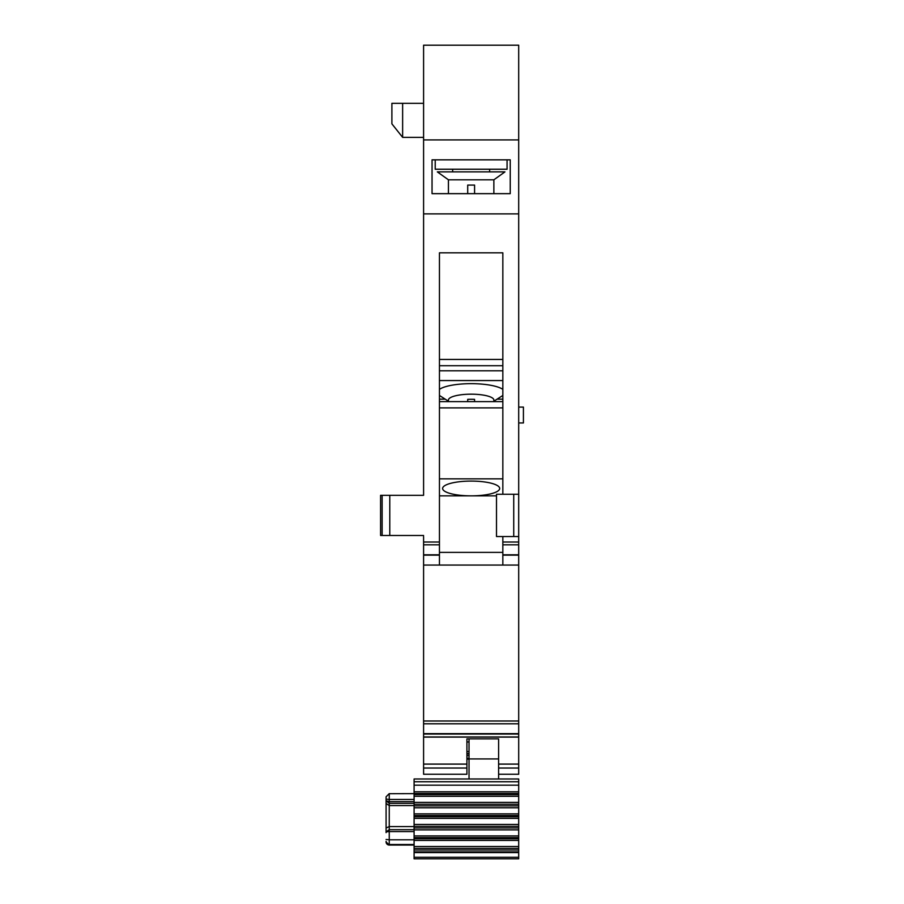<?xml version="1.0" encoding="UTF-8"?>
<svg xmlns="http://www.w3.org/2000/svg" width="904" height="904" viewBox="0 0 904 904"><rect width="100%" height="100%" fill="white"/><g stroke="black" fill="none" stroke-linecap="round" stroke-linejoin="round"><path stroke-width="1.36" d="M439.446 380.561L502.839 380.561M502.839 399.15L497.076 399.15M445.22 399.15L439.446 399.15M435.219 159.838L435.219 169.24L507.065 169.24L507.065 159.838M518.693 422.948L523.416 422.948L523.416 407.094L518.693 407.094M448.429 401.613L448.429 400.065A22.713 5.876 0 0 1 471.142 394.178A22.713 5.876 0 0 1 493.866 400.065L493.866 401.613M439.446 389.364A33.81 8.746 0 0 1 471.142 383.658A33.81 8.746 0 0 1 502.839 389.364M467.707 401.613L467.707 399.353A22.713 5.876 180 0 1 474.577 399.353L474.577 401.613M502.839 395.455A33.81 8.746 0 0 1 502.488 395.692L493.866 401.206M448.429 401.206L439.807 395.692A33.81 8.746 0 0 1 439.446 395.455M489.64 171.884L489.64 169.24M452.655 171.884L452.655 169.24M448.429 179.806L493.866 179.806L504.952 171.884L437.333 171.884L448.429 179.806L448.429 193.659M493.866 193.659L493.866 179.806M467.707 193.659L467.707 185.094L474.577 185.094L474.577 193.659M474.577 185.094L467.707 185.094M469.029 738.873L469.029 758.931L498.612 758.931M386.087 832.64L386.087 796.786L389.251 793.622L389.251 799.464L414.088 799.464M414.088 803.351L389.251 803.351L386.087 800.763L389.251 801.678L414.088 801.678M386.087 831.827L389.251 829.691L389.251 831.578L386.087 831.827M386.087 827.996L389.251 826.572L414.088 826.572M386.087 801.972L386.087 804.21M518.693 837.601L518.693 850.02L414.088 850.02L414.088 837.601L518.693 837.601L518.693 827.962L414.088 827.962L414.088 837.601M518.693 793.463L518.693 805.893L414.088 805.893L414.088 793.463L518.693 793.463L518.693 778.988L498.612 778.988L498.612 738.873L466.916 738.873L466.916 774.265L423.592 774.265L423.592 737.099L518.693 737.099L518.693 774.265L498.612 774.265L498.612 768.038L518.693 768.038M414.088 827.962L414.088 815.532L518.693 815.532L518.693 805.893M518.693 815.532L518.693 827.962M469.029 758.931L469.029 778.988L498.612 778.988M469.029 778.988L414.088 778.988L414.088 785.18L518.693 785.18M414.088 850.02L414.088 858.8L518.693 858.8L518.693 850.02M414.088 805.893L414.088 815.532M414.088 785.18L414.088 793.463M414.088 805.566L389.251 805.566L386.087 803.486M414.088 829.691L389.251 829.691L389.251 799.464L386.087 799.125L386.087 798.13M386.087 841.895A3.175 3.175 0 0 0 389.251 845.059L386.087 841.895M439.446 495.855L471.142 495.855A28.532 7.379 180 0 0 499.675 488.465A28.532 7.379 180 0 0 471.142 481.086A28.532 7.379 180 0 0 442.621 488.465A28.532 7.379 180 0 0 471.142 495.855L496.499 495.855M401.41 535.473L423.592 535.473L380.584 535.473L380.584 495.324L423.592 495.324L423.592 494.262M423.592 737.099L423.592 565.056L439.446 565.056L439.446 252.826L502.839 252.826L502.839 494.262L518.693 494.262L518.693 737.099M518.693 536.535L502.839 536.535L502.839 565.056L518.693 565.056M502.839 370.798L439.446 370.798M439.446 365.713L502.839 365.713M510.24 159.838L432.044 159.838L432.044 193.659L510.24 193.659L510.24 159.838L510.24 193.659M401.41 495.324L423.592 495.324L423.592 45.2L518.693 45.2L518.693 494.262M423.592 536.535L423.592 542.016L439.446 542.016M423.592 565.056L423.592 542.016M423.592 139.917L518.693 139.917M423.592 213.886L518.693 213.886M389.782 535.473L389.782 495.324M439.446 565.056L502.839 565.056M423.592 734.037L518.693 734.037M402.63 103.316L402.63 137.363L391.895 123.859L391.895 103.316L423.592 103.316M439.446 552.378L502.839 552.378M439.446 478.86L502.839 478.86M439.446 407.885L502.839 407.885M439.446 401.613L502.839 401.613M439.446 359.442L502.839 359.442M432.044 159.838L432.044 193.659M513.732 536.535L513.732 494.262M502.839 536.535L496.499 536.535L496.499 494.262L502.839 494.262M402.63 137.363L423.592 137.363M466.916 751.552L469.029 751.552M469.029 741.981L466.916 741.981M466.916 753.552L469.029 753.552M466.916 753.891L469.029 753.891M469.029 755.586L466.916 755.586M389.251 793.689L414.088 793.622M414.088 848.404L518.693 848.404M518.693 804.266L414.088 804.266M414.088 826.369L518.693 826.369M414.088 781.757L518.693 781.757M518.693 857.252L414.088 857.252M414.088 791.791L518.693 791.791M518.693 852.585L414.088 852.585M386.087 839.466L389.251 839.805L389.251 845.059L414.088 845.059L389.251 845.059M414.088 831.578L389.251 831.578L389.251 839.805L414.088 839.805M386.087 841.353A3.175 3.153 0 0 0 389.251 844.505L414.088 844.505M518.693 851.907L414.088 851.907M518.693 794.627L414.088 794.627M518.693 796.3L414.088 796.3M518.693 802.379L414.088 802.379M414.088 846.506L518.693 846.506M414.088 840.437L518.693 840.437M414.088 838.754L518.693 838.754M414.088 807.78L518.693 807.78M414.088 813.871L518.693 813.871M518.693 835.917L414.088 835.917M518.693 829.861L414.088 829.861M518.693 816.73L414.088 816.73M518.693 818.38L414.088 818.38M518.693 824.459L414.088 824.459M423.592 764.095L466.916 764.095M498.612 764.095L518.693 764.095M423.592 768.038L466.916 768.038M502.839 542.016L518.693 542.016M502.839 544.818L518.693 544.818M502.839 554.785L518.693 554.785M502.839 555.146L518.693 555.146M423.592 720.996L518.693 720.996M423.592 723.788L518.693 723.788M423.592 733.652L518.693 733.652M423.592 736.963L518.693 736.963M423.592 555.146L439.446 555.146M423.592 554.785L439.446 554.785M423.592 544.818L439.446 544.818M382.132 535.473L382.132 495.324M469.029 741.924L466.916 741.924M469.029 758.309L466.916 758.309M469.029 759.157L466.916 759.157"/></g></svg>
